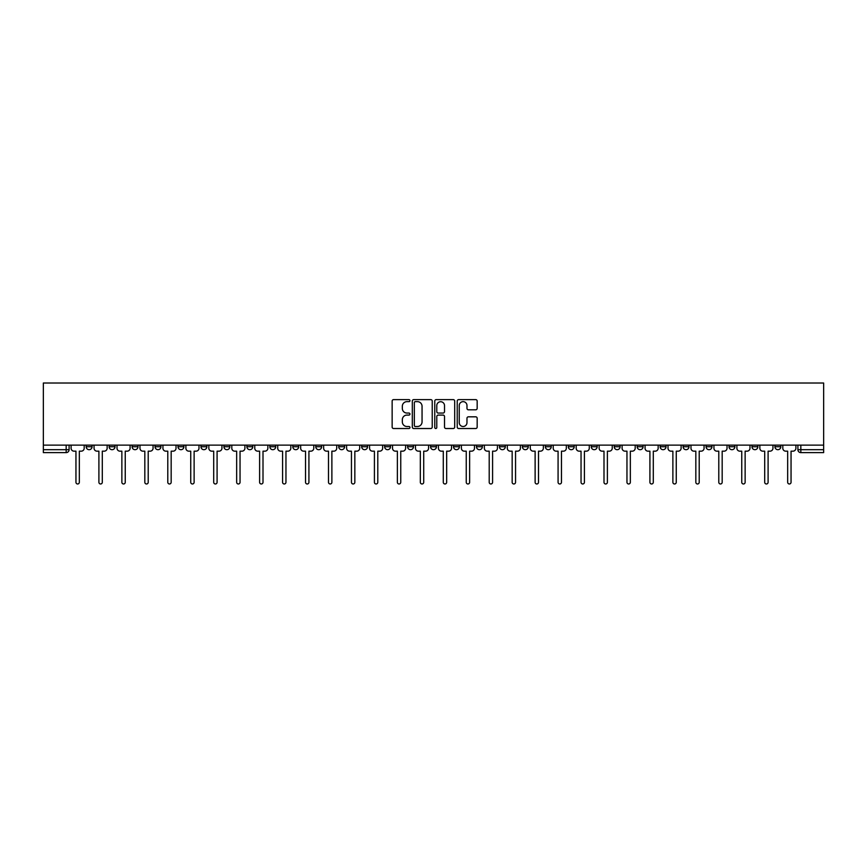 <?xml version="1.0" encoding="UTF-8"?>
<svg xmlns="http://www.w3.org/2000/svg" width="867" height="867" viewBox="0 0 867 867"><rect width="100%" height="100%" fill="white"/><g stroke="black" fill="none" stroke-linecap="round" stroke-linejoin="round"><path stroke-width="1.3" d="M409.95 400.641A1.008 1.008 0 0 0 408.942 399.633L393.596 399.633A1.441 1.441 0 0 0 392.144 401.074L392.144 427.073A1.441 1.441 0 0 0 393.596 428.515L408.942 428.515A1.008 1.008 0 0 0 409.95 427.507A1.008 1.008 0 0 0 408.942 426.499L406.959 426.499A4.628 4.628 0 0 1 402.331 421.871L402.331 419.704A4.628 4.628 0 0 1 406.959 415.087L408.942 415.087A1.008 1.008 0 0 0 409.95 414.068A1.008 1.008 0 0 0 408.942 413.06L406.959 413.06A4.628 4.628 0 0 1 402.331 408.444L402.331 406.276A4.628 4.628 0 0 1 406.959 401.649L408.942 401.649A1.008 1.008 0 0 0 409.95 400.641M706.063 445.129L706.063 446.743L711.948 446.743A2.948 2.948 0 0 1 709 449.691A2.948 2.948 0 0 1 706.063 446.743L706.063 445.129M683.098 445.129L683.098 446.743L688.994 446.743A2.948 2.948 0 0 1 686.046 449.691A2.948 2.948 0 0 1 683.098 446.743L683.098 445.129M545.354 445.129L545.354 446.743L551.239 446.743A2.948 2.948 0 0 1 548.291 449.691A2.948 2.948 0 0 1 545.354 446.743L545.354 445.129M522.389 445.129L522.389 446.743L528.274 446.743A2.948 2.948 0 0 1 525.337 449.691A2.948 2.948 0 0 1 522.389 446.743L522.389 445.129M499.435 445.129L499.435 446.743L505.32 446.743A2.948 2.948 0 0 1 502.372 449.691A2.948 2.948 0 0 1 499.435 446.743L499.435 445.129M453.517 445.129L453.517 446.743L459.402 446.743A2.948 2.948 0 0 1 456.454 449.691A2.948 2.948 0 0 1 453.517 446.743L453.517 445.129M407.598 446.743L407.598 445.129L407.598 446.743A2.948 2.948 0 0 0 410.546 449.691A2.948 2.948 0 0 1 407.598 446.743L413.483 446.743A2.948 2.948 0 0 1 410.546 449.691A2.948 2.948 0 0 0 413.483 446.743L413.483 445.129L413.483 446.743M384.645 446.743L384.645 445.129L384.645 446.743A2.948 2.948 0 0 0 387.582 449.691A2.948 2.948 0 0 1 384.645 446.743L390.529 446.743A2.948 2.948 0 0 1 387.582 449.691M361.68 446.743L361.68 445.129L361.68 446.743A2.948 2.948 0 0 0 364.628 449.691A2.948 2.948 0 0 1 361.68 446.743L367.565 446.743A2.948 2.948 0 0 1 364.628 449.691A2.948 2.948 0 0 0 367.565 446.743L367.565 445.129L367.565 446.743M338.726 445.129L338.726 446.743L344.611 446.743A2.948 2.948 0 0 1 341.663 449.691A2.948 2.948 0 0 1 338.726 446.743L338.726 445.129M315.761 445.129L315.761 446.743L321.646 446.743A2.948 2.948 0 0 1 318.709 449.691A2.948 2.948 0 0 1 315.761 446.743L315.761 445.129M292.808 445.129L292.808 446.743L298.692 446.743A2.948 2.948 0 0 1 295.745 449.691A2.948 2.948 0 0 1 292.808 446.743L292.808 445.129M269.843 446.743L269.843 445.129L269.843 446.743A2.948 2.948 0 0 0 272.791 449.691A2.948 2.948 0 0 1 269.843 446.743L275.728 446.743A2.948 2.948 0 0 1 272.791 449.691M223.924 446.743L223.924 445.129L223.924 446.743A2.948 2.948 0 0 0 226.872 449.691A2.948 2.948 0 0 1 223.924 446.743L229.82 446.743A2.948 2.948 0 0 1 226.872 449.691A2.948 2.948 0 0 0 229.82 446.743L229.82 445.129L229.82 446.743M200.971 446.743L200.971 445.129L200.971 446.743A2.948 2.948 0 0 0 203.918 449.691A2.948 2.948 0 0 1 200.971 446.743L206.855 446.743A2.948 2.948 0 0 1 203.918 449.691A2.948 2.948 0 0 0 206.855 446.743L206.855 445.129L206.855 446.743M178.006 446.743L178.006 445.129L178.006 446.743A2.948 2.948 0 0 0 180.954 449.691A2.948 2.948 0 0 1 178.006 446.743L183.902 446.743A2.948 2.948 0 0 1 180.954 449.691A2.948 2.948 0 0 0 183.902 446.743L183.902 445.129L183.902 446.743M155.052 446.743L155.052 445.129L155.052 446.743A2.948 2.948 0 0 0 158 449.691A2.948 2.948 0 0 1 155.052 446.743L160.937 446.743A2.948 2.948 0 0 1 158 449.691M132.098 446.743L132.098 445.129L132.098 446.743A2.948 2.948 0 0 0 135.035 449.691A2.948 2.948 0 0 1 132.098 446.743L137.983 446.743A2.948 2.948 0 0 1 135.035 449.691A2.948 2.948 0 0 0 137.983 446.743L137.983 445.129L137.983 446.743M109.134 446.743L109.134 445.129L109.134 446.743A2.948 2.948 0 0 0 112.081 449.691A2.948 2.948 0 0 1 109.134 446.743L115.018 446.743A2.948 2.948 0 0 1 112.081 449.691A2.948 2.948 0 0 0 115.018 446.743L115.018 445.129L115.018 446.743M475.723 409.809A1.441 1.441 0 0 0 477.164 408.368L477.164 401.074A1.441 1.441 0 0 0 475.723 399.633L458.676 399.633A1.441 1.441 0 0 0 457.223 401.074L457.223 427.073A1.441 1.441 0 0 0 458.676 428.515L475.723 428.515A1.441 1.441 0 0 0 477.164 427.073L477.164 418.262A1.441 1.441 0 0 0 475.723 416.821L468.418 416.821A1.441 1.441 0 0 0 466.977 418.262L466.977 422.63A3.869 3.869 0 0 1 463.119 426.499A3.869 3.869 0 0 1 459.25 422.63L459.25 405.518A3.869 3.869 0 0 1 463.119 401.649A3.869 3.869 0 0 1 466.977 405.518L466.977 408.368A1.441 1.441 0 0 0 468.418 409.809L475.723 409.809M823.65 445.129L43.35 445.129L43.35 383.019L823.65 383.019L823.65 452.628L800.837 452.628A2.948 2.948 0 0 1 797.9 449.691L823.65 449.691M432.232 401.074A1.441 1.441 0 0 0 430.791 399.633L413.743 399.633A1.441 1.441 0 0 0 412.302 401.074L412.302 427.073A1.441 1.441 0 0 0 413.743 428.515L430.791 428.515A1.441 1.441 0 0 0 432.232 427.073L432.232 401.074M436.209 399.633L453.257 399.633A1.441 1.441 0 0 1 454.698 401.074L454.698 427.073A1.441 1.441 0 0 1 453.257 428.515L445.963 428.515A1.441 1.441 0 0 1 444.511 427.073L444.511 416.528A1.441 1.441 0 0 0 443.07 415.087L438.236 415.087A1.441 1.441 0 0 0 436.784 416.528L436.784 427.507A1.008 1.008 0 0 1 435.776 428.515A1.008 1.008 0 0 1 434.768 427.507L434.768 401.074A1.441 1.441 0 0 1 436.209 399.633M797.9 445.129L797.9 449.691A2.948 2.948 0 0 0 800.837 452.628L800.837 445.129M69.1 445.129L69.1 449.691L69.1 445.129M66.163 445.129L66.163 452.628L43.35 452.628L43.35 449.691L69.1 449.691A2.948 2.948 0 0 1 66.163 452.628A2.948 2.948 0 0 0 69.1 449.691M43.35 445.129L43.35 449.691M780.82 445.129L780.82 446.743A2.948 2.948 0 0 1 777.883 449.691A2.948 2.948 0 0 1 774.935 446.743A2.948 2.948 0 0 0 777.883 449.691M774.935 445.129L774.935 446.743L780.82 446.743M757.866 445.129L757.866 446.743A2.948 2.948 0 0 1 754.919 449.691A2.948 2.948 0 0 1 751.982 446.743L757.866 446.743M751.982 445.129L751.982 446.743M734.902 445.129L734.902 446.743A2.948 2.948 0 0 1 731.965 449.691A2.948 2.948 0 0 1 729.017 446.743L734.902 446.743M729.017 445.129L729.017 446.743M711.948 445.129L711.948 446.743M688.994 445.129L688.994 446.743L688.994 445.129M666.029 445.129L666.029 446.743A2.948 2.948 0 0 1 663.082 449.691A2.948 2.948 0 0 1 660.145 446.743L666.029 446.743M660.145 445.129L660.145 446.743M643.076 445.129L643.076 446.743A2.948 2.948 0 0 1 640.128 449.691A2.948 2.948 0 0 1 637.18 446.743L643.076 446.743M637.18 445.129L637.18 446.743M620.111 445.129L620.111 446.743A2.948 2.948 0 0 1 617.174 449.691A2.948 2.948 0 0 1 614.226 446.743L620.111 446.743M614.226 445.129L614.226 446.743M597.157 445.129L597.157 446.743A2.948 2.948 0 0 1 594.209 449.691A2.948 2.948 0 0 1 591.272 446.743L597.157 446.743M591.272 445.129L591.272 446.743M574.192 445.129L574.192 446.743A2.948 2.948 0 0 1 571.255 449.691A2.948 2.948 0 0 1 568.308 446.743L574.192 446.743M568.308 445.129L568.308 446.743M551.239 445.129L551.239 446.743A2.948 2.948 0 0 1 548.291 449.691M528.274 445.129L528.274 446.743M505.32 446.743L505.32 445.129L505.32 446.743A2.948 2.948 0 0 1 502.372 449.691M482.355 445.129L482.355 446.743A2.948 2.948 0 0 1 479.418 449.691A2.948 2.948 0 0 1 476.471 446.743A2.948 2.948 0 0 0 479.418 449.691A2.948 2.948 0 0 0 482.355 446.743L476.471 446.743L476.471 445.129M459.402 446.743L459.402 445.129L459.402 446.743A2.948 2.948 0 0 1 456.454 449.691M436.448 445.129L436.448 446.743A2.948 2.948 0 0 1 433.5 449.691A2.948 2.948 0 0 1 430.552 446.743A2.948 2.948 0 0 0 433.5 449.691M430.552 445.129L430.552 446.743L436.448 446.743M390.529 445.129L390.529 446.743L390.529 445.129M344.611 446.743L344.611 445.129L344.611 446.743A2.948 2.948 0 0 1 341.663 449.691M321.646 446.743L321.646 445.129L321.646 446.743A2.948 2.948 0 0 1 318.709 449.691M298.692 446.743L298.692 445.129L298.692 446.743A2.948 2.948 0 0 1 295.745 449.691M275.728 445.129L275.728 446.743L275.728 445.129M252.774 446.743L252.774 445.129L252.774 446.743A2.948 2.948 0 0 1 249.826 449.691A2.948 2.948 0 0 1 246.889 446.743L252.774 446.743A2.948 2.948 0 0 1 249.826 449.691M246.889 445.129L246.889 446.743M160.937 445.129L160.937 446.743L160.937 445.129M92.065 445.129L92.065 446.743A2.948 2.948 0 0 1 89.117 449.691A2.948 2.948 0 0 1 86.18 446.743A2.948 2.948 0 0 0 89.117 449.691A2.948 2.948 0 0 0 92.065 446.743L92.065 445.129M86.18 445.129L86.18 446.743L92.065 446.743M415.336 401.649A1.008 1.008 0 0 0 414.328 402.656L414.328 425.48A1.008 1.008 0 0 0 415.336 426.499L417.428 426.499A4.628 4.628 0 0 0 422.056 421.871L422.056 406.276A4.628 4.628 0 0 0 417.428 401.649L415.336 401.649M444.511 405.583A3.869 3.869 0 0 0 440.653 401.724A3.869 3.869 0 0 0 436.784 405.583L436.784 411.619A1.441 1.441 0 0 0 438.236 413.06L443.07 413.06A1.441 1.441 0 0 0 444.511 411.619L444.511 405.583M71.094 448.217L71.094 445.129L71.094 448.217A2.948 2.948 0 0 0 74.031 451.165L75.949 451.165L75.949 482.29A1.691 1.691 0 0 0 77.64 483.981A1.691 1.691 0 0 0 79.331 482.29L79.331 451.165L81.249 451.165A2.948 2.948 0 0 0 84.186 448.217L84.186 445.129L84.186 448.217M74.031 451.165L75.949 451.165L75.949 482.29M79.331 482.29L79.331 451.165L81.249 451.165M94.048 448.217L94.048 445.129L94.048 448.217A2.948 2.948 0 0 0 96.996 451.165L98.903 451.165L98.903 482.29A1.691 1.691 0 0 0 100.605 483.981A1.691 1.691 0 0 0 102.295 482.29L102.295 451.165L104.203 451.165A2.948 2.948 0 0 0 107.15 448.217L107.15 445.129L107.15 448.217M117.012 448.217L117.012 445.129L117.012 448.217A2.948 2.948 0 0 0 119.949 451.165L121.868 451.165L121.868 482.29A1.691 1.691 0 0 0 123.558 483.981A1.691 1.691 0 0 0 125.249 482.29L125.249 451.165L127.167 451.165A2.948 2.948 0 0 0 130.104 448.217L130.104 445.129L130.104 448.217M96.996 451.165L98.903 451.165L98.903 482.29M102.295 482.29L102.295 451.165L104.203 451.165M119.949 451.165L121.868 451.165L121.868 482.29M125.249 482.29L125.249 451.165L127.167 451.165M139.966 448.217L139.966 445.129L139.966 448.217A2.948 2.948 0 0 0 142.914 451.165L144.822 451.165L144.822 482.29A1.691 1.691 0 0 0 146.512 483.981A1.691 1.691 0 0 0 148.214 482.29L148.214 451.165L150.121 451.165A2.948 2.948 0 0 0 153.069 448.217L153.069 445.129L153.069 448.217M162.931 448.217L162.931 445.129L162.931 448.217A2.948 2.948 0 0 0 165.868 451.165L167.786 451.165L167.786 482.29A1.691 1.691 0 0 0 169.477 483.981A1.691 1.691 0 0 0 171.167 482.29L171.167 451.165L173.086 451.165A2.948 2.948 0 0 0 176.023 448.217L176.023 445.129L176.023 448.217M185.885 448.217L185.885 445.129L185.885 448.217A2.948 2.948 0 0 0 188.833 451.165L190.74 451.165L190.74 482.29A1.691 1.691 0 0 0 192.431 483.981A1.691 1.691 0 0 0 194.121 482.29L194.121 451.165L196.04 451.165A2.948 2.948 0 0 0 198.987 448.217L198.987 445.129L198.987 448.217M142.914 451.165L144.822 451.165L144.822 482.29M148.214 482.29L148.214 451.165L150.121 451.165M165.868 451.165L167.786 451.165L167.786 482.29M171.167 482.29L171.167 451.165L173.086 451.165M188.833 451.165L190.74 451.165L190.74 482.29M194.121 482.29L194.121 451.165L196.04 451.165M208.839 448.217L208.839 445.129L208.839 448.217A2.948 2.948 0 0 0 211.786 451.165L213.705 451.165L213.705 482.29A1.691 1.691 0 0 0 215.395 483.981A1.691 1.691 0 0 0 217.086 482.29L217.086 451.165L218.993 451.165A2.948 2.948 0 0 0 221.941 448.217L221.941 445.129L221.941 448.217M211.786 451.165L213.705 451.165L213.705 482.29M217.086 482.29L217.086 451.165L218.993 451.165M231.803 448.217L231.803 445.129L231.803 448.217A2.948 2.948 0 0 0 234.751 451.165L236.658 451.165L236.658 482.29A1.691 1.691 0 0 0 238.349 483.981A1.691 1.691 0 0 0 240.04 482.29L240.04 451.165L241.958 451.165A2.948 2.948 0 0 0 244.906 448.217L244.906 445.129L244.906 448.217M234.751 451.165L236.658 451.165L236.658 482.29M240.04 482.29L240.04 451.165L241.958 451.165M254.757 448.217L254.757 445.129L254.757 448.217A2.948 2.948 0 0 0 257.705 451.165L259.612 451.165L259.612 482.29A1.691 1.691 0 0 0 261.314 483.981A1.691 1.691 0 0 0 263.004 482.29L263.004 451.165L264.912 451.165A2.948 2.948 0 0 0 267.86 448.217L267.86 445.129L267.86 448.217M257.705 451.165L259.612 451.165L259.612 482.29M263.004 482.29L263.004 451.165L264.912 451.165M277.722 448.217L277.722 445.129L277.722 448.217A2.948 2.948 0 0 0 280.659 451.165L282.577 451.165L282.577 482.29A1.691 1.691 0 0 0 284.268 483.981A1.691 1.691 0 0 0 285.958 482.29L285.958 451.165L287.877 451.165A2.948 2.948 0 0 0 290.813 448.217L290.813 445.129L290.813 448.217M280.659 451.165L282.577 451.165L282.577 482.29M285.958 482.29L285.958 451.165L287.877 451.165M300.676 448.217L300.676 445.129L300.676 448.217A2.948 2.948 0 0 0 303.623 451.165L305.531 451.165L305.531 482.29A1.691 1.691 0 0 0 307.232 483.981A1.691 1.691 0 0 0 308.923 482.29L308.923 451.165L310.83 451.165A2.948 2.948 0 0 0 313.778 448.217L313.778 445.129L313.778 448.217M303.623 451.165L305.531 451.165L305.531 482.29M308.923 482.29L308.923 451.165L310.83 451.165M323.64 448.217L323.64 445.129L323.64 448.217A2.948 2.948 0 0 0 326.577 451.165L328.495 451.165L328.495 482.29A1.691 1.691 0 0 0 330.186 483.981A1.691 1.691 0 0 0 331.877 482.29L331.877 451.165L333.795 451.165A2.948 2.948 0 0 0 336.732 448.217L336.732 445.129L336.732 448.217M326.577 451.165L328.495 451.165L328.495 482.29M331.877 482.29L331.877 451.165L333.795 451.165M346.594 448.217L346.594 445.129L346.594 448.217A2.948 2.948 0 0 0 349.542 451.165L351.449 451.165L351.449 482.29A1.691 1.691 0 0 0 353.14 483.981A1.691 1.691 0 0 0 354.841 482.29L354.841 451.165L356.749 451.165A2.948 2.948 0 0 0 359.697 448.217L359.697 445.129L359.697 448.217M349.542 451.165L351.449 451.165L351.449 482.29M354.841 482.29L354.841 451.165L356.749 451.165M369.559 448.217L369.559 445.129L369.559 448.217A2.948 2.948 0 0 0 372.496 451.165L374.414 451.165L374.414 482.29A1.691 1.691 0 0 0 376.105 483.981A1.691 1.691 0 0 0 377.795 482.29L377.795 451.165L379.713 451.165A2.948 2.948 0 0 0 382.65 448.217L382.65 445.129L382.65 448.217M372.496 451.165L374.414 451.165L374.414 482.29M377.795 482.29L377.795 451.165L379.713 451.165M392.513 448.217L392.513 445.129L392.513 448.217A2.948 2.948 0 0 0 395.46 451.165L397.368 451.165L397.368 482.29A1.691 1.691 0 0 0 399.058 483.981A1.691 1.691 0 0 0 400.749 482.29L400.749 451.165L402.667 451.165A2.948 2.948 0 0 0 405.615 448.217L405.615 445.129L405.615 448.217M395.46 451.165L397.368 451.165L397.368 482.29M400.749 482.29L400.749 451.165L402.667 451.165M415.466 448.217L415.466 445.129L415.466 448.217A2.948 2.948 0 0 0 418.414 451.165L420.332 451.165L420.332 482.29A1.691 1.691 0 0 0 422.023 483.981A1.691 1.691 0 0 0 423.714 482.29L423.714 451.165L425.621 451.165A2.948 2.948 0 0 0 428.569 448.217L428.569 445.129L428.569 448.217M418.414 451.165L420.332 451.165L420.332 482.29M423.714 482.29L423.714 451.165L425.621 451.165M438.431 448.217L438.431 445.129L438.431 448.217A2.948 2.948 0 0 0 441.379 451.165L443.286 451.165L443.286 482.29A1.691 1.691 0 0 0 444.977 483.981A1.691 1.691 0 0 0 446.668 482.29L446.668 451.165L448.586 451.165A2.948 2.948 0 0 0 451.534 448.217L451.534 445.129L451.534 448.217M441.379 451.165L443.286 451.165L443.286 482.29M446.668 482.29L446.668 451.165L448.586 451.165M461.385 448.217L461.385 445.129L461.385 448.217A2.948 2.948 0 0 0 464.333 451.165L466.251 451.165L466.251 482.29A1.691 1.691 0 0 0 467.942 483.981A1.691 1.691 0 0 0 469.632 482.29L469.632 451.165L471.54 451.165A2.948 2.948 0 0 0 474.487 448.217L474.487 445.129L474.487 448.217M464.333 451.165L466.251 451.165L466.251 482.29M469.632 482.29L469.632 451.165L471.54 451.165M484.35 448.217L484.35 445.129L484.35 448.217A2.948 2.948 0 0 0 487.287 451.165L489.205 451.165L489.205 482.29A1.691 1.691 0 0 0 490.895 483.981A1.691 1.691 0 0 0 492.586 482.29L492.586 451.165L494.504 451.165A2.948 2.948 0 0 0 497.441 448.217L497.441 445.129L497.441 448.217M487.287 451.165L489.205 451.165L489.205 482.29M492.586 482.29L492.586 451.165L494.504 451.165M507.303 448.217L507.303 445.129L507.303 448.217A2.948 2.948 0 0 0 510.251 451.165L512.159 451.165L512.159 482.29A1.691 1.691 0 0 0 513.86 483.981A1.691 1.691 0 0 0 515.551 482.29L515.551 451.165L517.458 451.165A2.948 2.948 0 0 0 520.406 448.217L520.406 445.129L520.406 448.217M510.251 451.165L512.159 451.165L512.159 482.29M515.551 482.29L515.551 451.165L517.458 451.165M530.268 448.217L530.268 445.129L530.268 448.217A2.948 2.948 0 0 0 533.205 451.165L535.123 451.165L535.123 482.29A1.691 1.691 0 0 0 536.814 483.981A1.691 1.691 0 0 0 538.505 482.29L538.505 451.165L540.423 451.165A2.948 2.948 0 0 0 543.36 448.217L543.36 445.129L543.36 448.217M533.205 451.165L535.123 451.165L535.123 482.29M538.505 482.29L538.505 451.165L540.423 451.165M553.222 448.217L553.222 445.129L553.222 448.217A2.948 2.948 0 0 0 556.17 451.165L558.077 451.165L558.077 482.29A1.691 1.691 0 0 0 559.768 483.981A1.691 1.691 0 0 0 561.469 482.29L561.469 451.165L563.377 451.165A2.948 2.948 0 0 0 566.324 448.217L566.324 445.129L566.324 448.217M556.17 451.165L558.077 451.165L558.077 482.29M561.469 482.29L561.469 451.165L563.377 451.165M576.187 448.217L576.187 445.129L576.187 448.217A2.948 2.948 0 0 0 579.123 451.165L581.042 451.165L581.042 482.29A1.691 1.691 0 0 0 582.732 483.981A1.691 1.691 0 0 0 584.423 482.29L584.423 451.165L586.341 451.165A2.948 2.948 0 0 0 589.278 448.217L589.278 445.129L589.278 448.217M579.123 451.165L581.042 451.165L581.042 482.29M584.423 482.29L584.423 451.165L586.341 451.165M599.14 448.217L599.14 445.129L599.14 448.217A2.948 2.948 0 0 0 602.088 451.165L603.996 451.165L603.996 482.29A1.691 1.691 0 0 0 605.686 483.981A1.691 1.691 0 0 0 607.388 482.29L607.388 451.165L609.295 451.165A2.948 2.948 0 0 0 612.243 448.217L612.243 445.129L612.243 448.217M602.088 451.165L603.996 451.165L603.996 482.29M607.388 482.29L607.388 451.165L609.295 451.165M622.094 448.217L622.094 445.129L622.094 448.217A2.948 2.948 0 0 0 625.042 451.165L626.96 451.165L626.96 482.29A1.691 1.691 0 0 0 628.651 483.981A1.691 1.691 0 0 0 630.342 482.29L630.342 451.165L632.249 451.165A2.948 2.948 0 0 0 635.197 448.217L635.197 445.129L635.197 448.217M625.042 451.165L626.96 451.165L626.96 482.29M630.342 482.29L630.342 451.165L632.249 451.165M645.059 448.217L645.059 445.129L645.059 448.217A2.948 2.948 0 0 0 648.007 451.165L649.914 451.165L649.914 482.29A1.691 1.691 0 0 0 651.605 483.981A1.691 1.691 0 0 0 653.295 482.29L653.295 451.165L655.214 451.165A2.948 2.948 0 0 0 658.161 448.217L658.161 445.129L658.161 448.217M648.007 451.165L649.914 451.165L649.914 482.29M653.295 482.29L653.295 451.165L655.214 451.165M668.013 448.217L668.013 445.129L668.013 448.217A2.948 2.948 0 0 0 670.96 451.165L672.879 451.165L672.879 482.29A1.691 1.691 0 0 0 674.569 483.981A1.691 1.691 0 0 0 676.26 482.29L676.26 451.165L678.167 451.165A2.948 2.948 0 0 0 681.115 448.217L681.115 445.129L681.115 448.217M670.96 451.165L672.879 451.165L672.879 482.29M676.26 482.29L676.26 451.165L678.167 451.165M690.977 448.217L690.977 445.129L690.977 448.217A2.948 2.948 0 0 0 693.914 451.165L695.833 451.165L695.833 482.29A1.691 1.691 0 0 0 697.523 483.981A1.691 1.691 0 0 0 699.214 482.29L699.214 451.165L701.132 451.165A2.948 2.948 0 0 0 704.069 448.217L704.069 445.129L704.069 448.217M693.914 451.165L695.833 451.165L695.833 482.29M699.214 482.29L699.214 451.165L701.132 451.165M713.931 448.217L713.931 445.129L713.931 448.217A2.948 2.948 0 0 0 716.879 451.165L718.786 451.165L718.786 482.29A1.691 1.691 0 0 0 720.488 483.981A1.691 1.691 0 0 0 722.178 482.29L722.178 451.165L724.086 451.165A2.948 2.948 0 0 0 727.034 448.217L727.034 445.129L727.034 448.217M716.879 451.165L718.786 451.165L718.786 482.29M722.178 482.29L722.178 451.165L724.086 451.165M736.896 448.217L736.896 445.129L736.896 448.217A2.948 2.948 0 0 0 739.833 451.165L741.751 451.165L741.751 482.29A1.691 1.691 0 0 0 743.442 483.981A1.691 1.691 0 0 0 745.132 482.29L745.132 451.165L747.051 451.165A2.948 2.948 0 0 0 749.988 448.217L749.988 445.129L749.988 448.217M739.833 451.165L741.751 451.165L741.751 482.29M745.132 482.29L745.132 451.165L747.051 451.165M759.85 448.217L759.85 445.129L759.85 448.217A2.948 2.948 0 0 0 762.797 451.165L764.705 451.165L764.705 482.29A1.691 1.691 0 0 0 766.395 483.981A1.691 1.691 0 0 0 768.097 482.29L768.097 451.165L770.004 451.165A2.948 2.948 0 0 0 772.952 448.217L772.952 445.129L772.952 448.217M762.797 451.165L764.705 451.165L764.705 482.29M768.097 482.29L768.097 451.165L770.004 451.165M782.814 448.217L782.814 445.129L782.814 448.217A2.948 2.948 0 0 0 785.751 451.165L787.669 451.165L787.669 482.29A1.691 1.691 0 0 0 789.36 483.981A1.691 1.691 0 0 0 791.051 482.29L791.051 451.165L792.969 451.165A2.948 2.948 0 0 0 795.906 448.217L795.906 445.129L795.906 448.217M785.751 451.165L787.669 451.165L787.669 482.29M791.051 482.29L791.051 451.165L792.969 451.165"/></g></svg>
